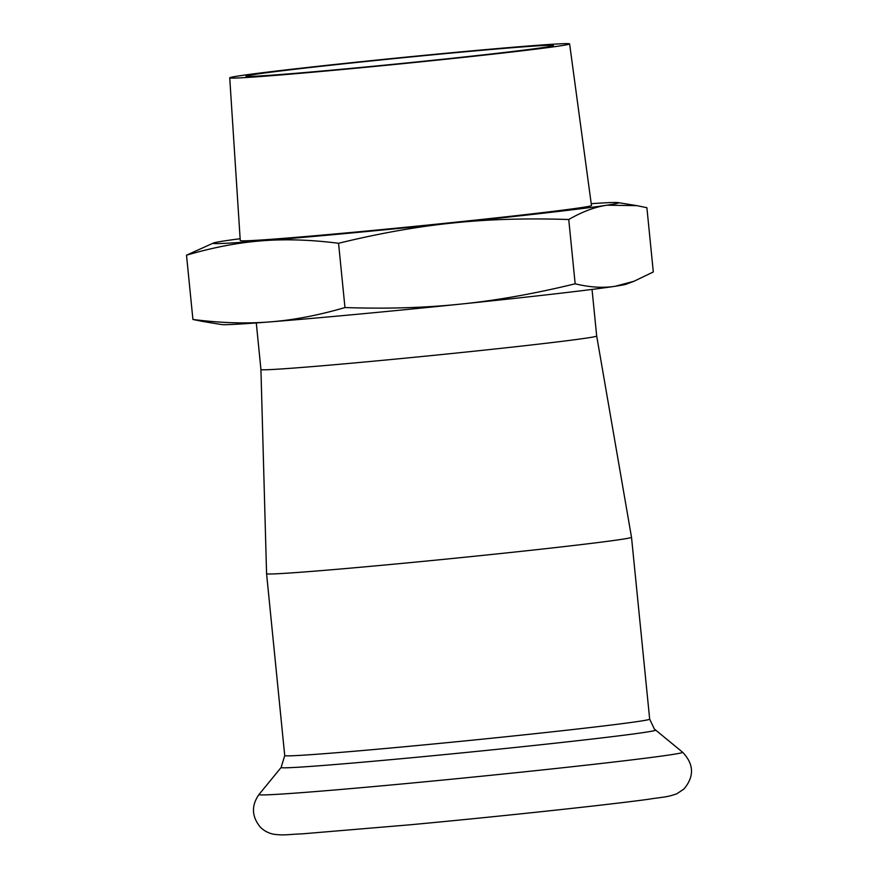 <?xml version="1.0" encoding="UTF-8"?>
<svg xmlns="http://www.w3.org/2000/svg" width="878" height="878" viewBox="0 0 878 878"><rect width="100%" height="100%" fill="white"/><g stroke="black" fill="none" stroke-linecap="round" stroke-linejoin="round"><path stroke-width="1.32" d="M460.906 304.073C496.465 300.474 534.548 293.713 575.156 283.803C589.709 287.347 603.01 288.171 615.072 286.294A203.751 3.688 174.3 0 1 460.906 304.073A203.751 3.688 174.3 0 1 269.787 321.908C293.274 320.13 318.33 315.345 344.966 307.552C386.715 308.957 425.358 307.805 460.906 304.073M633.927 281.289L626.266 284.176A203.751 3.688 174.3 0 1 615.072 286.294L633.927 281.289L653.309 271.971L646.888 207.691L636.857 205.65L606.983 205.2C594.9 206.967 582.158 211.741 568.746 219.522C526.998 218.106 488.355 219.259 452.807 222.99A203.751 3.688 -5.7 0 0 606.983 205.2A203.751 3.688 -5.7 0 0 618.123 202.598A203.751 3.688 -5.7 0 0 591.223 203.685M202.961 321.502L192.919 319.471C220.685 322.994 246.312 323.806 269.787 321.908A203.751 3.688 174.3 0 1 221.695 324.564L202.961 321.502M338.557 243.272C310.79 239.738 285.163 238.926 261.688 240.824A203.751 3.688 -5.7 0 0 452.807 222.99C417.248 226.601 379.164 233.361 338.557 243.272L344.966 307.552M240.133 238.728A203.751 3.688 -5.7 0 0 224.746 240.868A203.751 3.688 -5.7 0 0 213.552 242.976A203.751 3.688 -5.7 0 0 261.688 240.824C238.201 242.602 213.145 247.398 186.509 255.191L213.552 242.976M192.919 319.471L186.509 255.191M575.156 283.803L568.746 219.522M256.288 322.939L260.931 369.528A168.708 3.051 -5.7 0 0 372.777 361.253A168.708 3.051 -5.7 0 0 596.689 336.022A168.708 3.051 -5.7 0 0 596.689 336.011L592.035 289.422M229.729 77.824L240.254 240.561A176.478 3.194 -5.7 0 0 357.247 231.913A176.478 3.194 -5.7 0 0 591.465 205.507L569.613 43.9A170.793 3.084 -5.7 0 0 399.369 57.794A170.793 3.084 -5.7 0 0 229.729 77.824A170.793 3.084 -5.7 0 0 342.947 69.45A170.793 3.084 -5.7 0 0 569.613 43.9M348.357 68.627A154.484 2.799 -5.7 0 0 553.403 45.524A154.484 2.799 -5.7 0 0 399.402 58.08A154.484 2.799 -5.7 0 0 245.95 76.21A154.484 2.799 -5.7 0 0 348.357 68.627M649.676 719.137A183.381 3.314 -5.7 0 1 406.284 746.574A183.381 3.314 -5.7 0 1 284.724 755.574L266.572 573.707A183.381 3.314 -5.7 0 0 266.572 573.707A183.381 3.314 -5.7 0 0 388.131 564.708A183.381 3.314 -5.7 0 0 631.512 537.27L649.676 719.137L654.351 729.014L682.601 752.226C694.015 764.178 694.454 776.448 683.94 789.037L676.784 793.789C666.336 797.531 662.967 796.917 647.942 799.353C605.216 805.159 497.947 816.628 409.817 824.815L302.273 833.848C287.073 834.44 283.879 835.713 272.893 834.1C267.768 832.871 263.488 830.434 260.031 826.802C251.657 816.255 251.306 805.488 258.988 794.513A212.893 3.852 -5.7 0 0 400.083 784.142A212.893 3.852 -5.7 0 0 682.601 752.226M284.724 755.574L281.147 767.449A188.155 3.402 -5.7 0 0 405.845 758.285A188.155 3.402 -5.7 0 0 655.526 730.079M618.123 202.598L636.857 205.65M281.147 767.449L258.988 794.513M260.931 369.528L266.572 573.696M596.689 336.011L631.512 537.27"/></g></svg>
